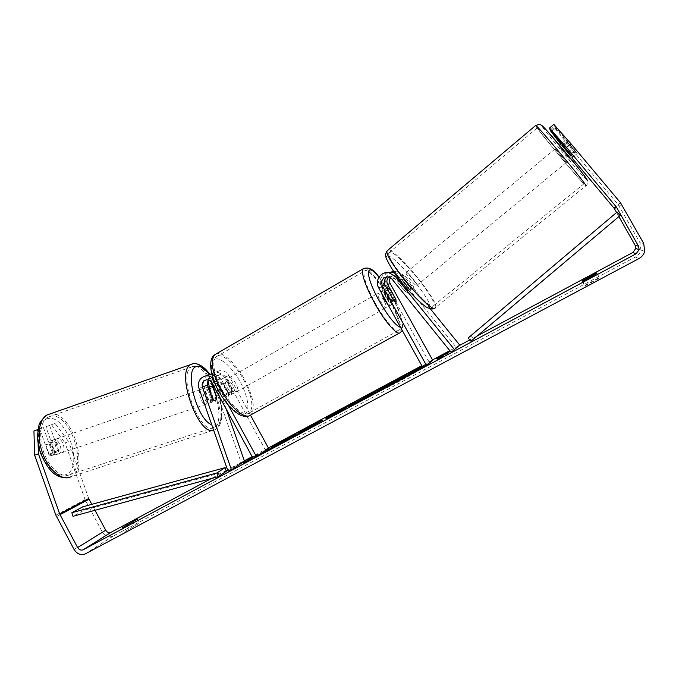 <?xml version="1.0" encoding="UTF-8"?>
<svg xmlns="http://www.w3.org/2000/svg" width="679" height="679" viewBox="0 0 679 679"><rect width="100%" height="100%" fill="white"/><g stroke="black" fill="none" stroke-linecap="round" stroke-linejoin="round"><path stroke-width="0.51" stroke-dasharray="3.4 2.55" d="M387.556 276.828L390.824 276.285L394.584 278.398L404.514 290.68L407.782 292.921L406.831 289.958L410.023 287.327L400.194 275.19L393.71 271.6M394.855 273.255L397.801 275.725L407.748 288.023L410.999 290.281L410.023 287.327M388.201 272.593C382.99 275.997 381.606 280.588 384.059 286.368L392.08 300.831L392.598 304.065C392.139 304.489 391.138 303.691 389.585 301.688L381.471 287.039C378.874 280.52 380.681 275.691 386.877 272.568M459.683 345.042L456.458 347.589L399.549 277.244L395.882 275.182C393.599 274.987 391.783 275.827 390.45 277.711M430.401 308.877L402.681 274.639L396.57 271.133L393.43 271.193M392.063 271.549C385.986 274.588 384.221 279.298 386.75 285.672L429.179 362.213L422.771 367.432M429.179 362.213L432.744 360.303M456.458 347.589L451.102 352.257M406.831 289.958L397.02 277.83L393.311 275.742L388.923 277.04M393.192 299.66L389.585 301.688M395.501 298.904L392.08 300.831M404.514 290.68L407.748 288.023M212.272 399.108L208.809 400.271L212.103 402.24L213.299 398.293L209.225 386.657M213.062 378.296L215.133 380.936L228.441 405.346M211.729 373.713L214.954 372.448C218.944 372.041 222.05 373.662 224.291 377.312L231.794 391.062L231.446 394.601C230.554 395.254 229.247 394.703 227.499 392.963L219.911 379.052C218.01 375.843 215.311 374.163 211.806 374.019M207.435 375.258C203.768 377.931 202.588 381.606 203.904 386.275L208.809 400.271M211.636 382.37C211.364 379.128 212.688 377.108 215.625 376.285C217.967 376.03 219.801 376.972 221.116 379.12L228.611 392.852L228.246 396.392C227.346 397.054 226.031 396.511 224.282 394.779L216.703 380.877C215.37 378.704 213.52 377.745 211.152 378.008L208.071 379.909M244.499 461.219L241.087 462.297L213.172 382.583C211.789 376.395 213.936 372.44 219.606 370.709C223.552 370.31 226.625 371.905 228.84 375.512L250.5 415.183M226.285 409.199L216.559 381.42C215.752 377.83 216.991 375.529 220.268 374.502C222.585 374.248 224.393 375.181 225.7 377.295L265.387 450.024L253.063 458.317M268.587 448.31L265.387 450.024M207.952 380.079L211.279 374.036M241.087 462.297L227.94 470.98M224.282 394.779L227.499 392.963M228.611 392.852L231.794 391.062M216.44 397.232L213.299 398.293M53.98 439.695L53.768 439.788C49.058 441.766 54.362 456.076 58.937 453.742L59.09 453.674C63.767 451.696 58.598 437.539 53.98 439.695M49.363 454.922L52.733 455.83L54.66 452.74L51.146 442.784L47.785 441.817L45.807 444.864L49.363 454.922L53.717 453.453C51.027 450.703 49.839 447.342 50.161 443.379L45.807 444.864M204.167 388.38L204.014 388.464C200.466 390.052 205.949 405.142 209.353 403.165L209.463 403.105C212.977 401.501 207.63 386.597 204.167 388.38M212.85 399.829L208.699 401.23C206.323 398.174 205.083 394.635 204.973 390.612L208.835 389.296M213.062 387.582L208.945 388.982C211.279 392.012 212.502 395.517 212.629 399.49L216.745 398.098M51.146 442.784L55.466 441.308C58.114 444.041 59.285 447.368 58.988 451.28L54.66 452.74M58.988 451.28L55.466 441.308M50.161 443.379L53.717 453.453M204.973 390.612L208.699 401.23M212.629 399.49L208.945 388.982M200.738 389.551L200.585 389.636C197.012 391.231 202.486 406.305 205.915 404.319L206.026 404.26C209.573 402.647 204.226 387.76 200.738 389.551M57.087 438.634L56.883 438.727C52.19 440.696 57.503 455.023 62.052 452.698L62.196 452.63C66.856 450.661 61.687 436.478 57.087 438.634M69.818 474.689L70.022 474.587C89.11 466.405 68.596 408.851 49.321 416.617L48.039 417.161C40.205 421.048 38.16 437.862 44.084 453.309C49.907 468.807 62.001 478.534 69.818 474.689M192.641 366.439L191.665 366.881C176.71 373.458 200.203 436.894 214.004 427.405L214.165 427.32C226.794 421.6 211.865 370.462 196.571 366.558M422.576 367.093L426.505 364.292L422.024 366.083M379.569 390.408L377.728 391.893C378.712 391.953 385.205 388.795 397.207 382.413C412.229 374.401 427.753 365.285 426.904 365.022L422.414 366.804M416.32 369.834L387.514 385.57M122.076 527.931L124.198 531.937L139.696 523.076L124.215 531.903M582.31 281.318L584.908 285.944L584.942 285.299L599.353 277.601L599.506 278.152L584.908 285.944M561.329 143.727L570.725 154.931L575.011 151.4L554.701 127.194L550.839 130.427M549.948 129.358L554.259 125.751L574.85 150.28L577.209 153.556L575.011 151.4M570.725 154.931L572.855 157.138L577.167 153.581L565.87 139.959L577.209 153.556L569.978 159.497L558.664 145.943L569.978 159.497M477.32 335.884L469.792 339.924M458.783 345.832L449.804 350.644M432.523 359.912L421.786 365.667M268.383 447.936L252.147 456.644M244.364 460.82L227.541 469.843M226.065 470.632L211.339 478.525M252.367 457.052L258.512 454.039L252.605 457.476M560.735 144.22L567.856 153.055L572.024 149.609L618.221 204.651L639.966 242.759L640.925 250.093C640.093 253.106 638.268 255.397 635.451 256.968L112.816 536.291C108.564 537.709 105.075 536.291 102.342 532.047L85.079 499.685L65.04 442.895L68.672 441.664L55.101 423.45L45.9 426.701L54.761 451.79L52.886 455.762C51.587 456.33 50.187 455.838 48.693 454.276L39.73 428.899L37.914 429.552M55.101 423.45L45.9 426.701M51.434 424.723L65.04 442.895M49.592 425.419L58.462 450.542L56.603 454.506C55.313 455.083 53.921 454.582 52.427 453.012L43.456 427.609L37.905 429.586M43.456 427.609L39.73 428.899M37.744 430.724L38.117 443.582M88.737 498.522L68.672 441.664M554.259 125.751L553.843 124.393M567.856 153.055L571.922 157.901M616.591 212.519L618.892 216.593M94.992 510.294L91.801 504.344M572.024 149.609L555.091 128.484L554.701 127.194M555.091 128.484L550.898 131.998M570.504 153.861L574.85 150.28M582.616 281.174L584.942 285.299M596.765 273.009L599.353 277.601M596.883 273.501L599.506 278.152M52.427 453.012L48.693 454.276M58.462 450.542L54.761 451.79M127.211 525.308L129.069 528.771M137.548 519.121L139.696 523.093L137.557 519.096M132.761 522.159L134.926 526.183M413.91 372.211L410.982 374.545L388.456 386.444L395.161 382.065L390.425 383.796M410.982 374.545L410.693 374.036M399.133 378.517L399.524 379.23L403.47 377.549L416.49 370.14M408.631 374.35L408.232 373.637M406.925 375.691L406.526 374.969M403.47 377.549L403.063 376.828M399.524 379.23L390.552 384.034M395.161 382.065L394.762 381.343M256.942 455.244L258.886 454.726L243.583 463.952L251.222 458.834L247.402 460.871L256.942 455.244L256.577 454.565M258.886 454.726L258.512 454.039M255.041 456.78L254.667 456.093M247.487 461.856L247.105 461.16M243.583 463.952L243.201 463.248M247.402 460.871L247.029 460.192M441.8 356.865L442.216 357.612L445.653 354.676L445.246 353.946M442.216 357.612L437.768 359.997L437.352 359.25M440.875 357.366L437.768 359.997M441.18 356.781L436.97 359.327L441.308 357.001M436.97 359.327L436.563 358.597M445.653 354.676L450.007 352.333L443.659 355.295M450.007 352.333L449.608 351.612M340.892 411.177L334.815 414.436L340.731 410.88M334.688 414.198L344.66 408.486M344.822 408.775L347.886 406.517M348.038 406.797L355.813 402.639L355.431 401.934M355.813 402.639L336.699 414.3L336.3 413.579M336.699 414.3L329.332 418.239L328.933 417.517M329.332 418.239L325.827 418.705L325.445 418.001M325.827 418.705L327.719 417.687M364.725 398.955L357.392 402.749L364.725 398.955L364.462 398.488M372.856 393.506L377.609 390.96L370.946 395.959L349.346 407.171L356.713 402.639M357.392 402.749L366.422 397.351M377.609 390.96L377.218 390.255M370.946 395.959L370.547 395.229M357.553 402.596L357.137 401.892L357.553 402.596M275.946 445.424L271.447 447.834L276.277 446.035L262.119 454.217L261.738 453.513M276.277 446.035L276.039 445.602M271.447 447.834L271.074 447.147M284.009 441.579L280.308 443.132M283.194 442.054L282.948 441.605M262.119 454.217L283.814 442.029L280.02 444.635L287.463 440.654L296.443 434.441L290.179 437.802M296.443 434.441L296.061 433.754M287.463 440.654L287.073 439.941M280.02 444.635L279.638 443.922M270.836 449.549L270.446 448.844M318.841 422.508L322.067 421.404L303.318 432.192L293.71 437.038L314.733 425.198L298.887 433.414L314.487 424.757M321.651 420.717L322.041 421.421L321.676 420.7M293.71 437.038L293.32 436.325M303.131 431.352L302.749 430.647M298.887 433.414L298.505 432.718M395.119 381.649L395.373 382.421L405.686 376.675L395.475 382.311L395.093 381.657M405.686 376.675L405.287 375.945M404.294 377.77L403.895 377.04M567.568 142.471L562.577 146.605L570.64 156.221L575.648 152.096M399.829 281.522L397.113 280.079L397.733 282.057L401.586 278.857L409.14 288.193L405.27 291.384L407.782 292.921L407.29 290.739L411.118 287.582L403.649 278.356L399.829 281.522L407.29 290.739M413.57 288.159L413.715 288.032C414.716 286.733 404.531 274.443 403.046 275.156L402.876 275.292C401.841 276.557 412.204 289.042 413.57 288.159M405.27 291.384L397.733 282.057M575.512 151.128L571.166 154.71M563.035 144.958L567.338 141.393M570.64 156.221L562.577 146.605M562.288 145.578L570.445 155.304M401.586 278.857L409.14 288.193M411.118 287.582L403.649 278.356M416.796 285.503L416.94 285.384C417.908 284.102 407.714 271.804 406.254 272.491L406.093 272.618C405.083 273.866 415.463 286.36 416.796 285.503M566.43 162.425L555.099 148.905L566.43 162.425M537.445 127.822L537.522 127.618C539.134 127.601 585.638 183.423 584.22 183.669L584.076 183.686C581.852 182.923 538.566 131.055 537.445 127.822M389.814 252.198L388.982 252.766C384.586 257.765 428.661 310.583 433.355 305.949L433.796 305.491C437.59 300.016 396.621 250.398 389.814 252.198M388.193 305.015L389.746 305.669C390.162 304.574 389.296 302.019 387.149 297.988C384.365 293.226 382.43 291.011 381.36 291.35L381.275 292.53M387.862 290.06L383.694 292.42L386.113 297.801L389.491 302.876L393.803 300.449M390.204 289.356L385.944 291.775L389.271 296.791L391.673 302.113L395.942 299.702M223.416 383.941L220.106 382.956L219.572 385.528L223.425 383.338L225.318 388.66L228.848 393.277L224.987 395.45L228.246 396.392L228.772 393.761L223.416 383.941L227.236 381.776L230.716 386.343L232.6 391.605L228.772 393.761M232.625 385.265C229.918 380.783 227.669 378.916 225.869 379.68C224.834 381.063 225.292 383.686 227.253 387.565C229.977 392.063 232.235 393.93 234.009 393.158C235.053 391.758 234.586 389.126 232.625 385.265M219.572 385.528L224.987 395.45M391.673 302.113L385.944 291.775M383.694 292.42L389.491 302.876M223.425 383.338L228.848 393.277M232.6 391.605L227.236 381.776M235.817 383.465C233.109 378.967 230.86 377.1 229.078 377.855C228.051 379.23 228.526 381.861 230.487 385.74C233.211 390.238 235.46 392.114 237.226 391.35C238.253 389.958 237.786 387.327 235.817 383.465M383.61 299.991C380.826 295.229 378.89 293.022 377.804 293.37C377.363 294.457 378.22 297.012 380.367 301.052C383.168 305.83 385.103 308.037 386.181 307.672C386.614 306.568 385.757 304.014 383.61 299.991M375.071 302.775C384.772 320.505 396.757 333.932 399.099 330.181C400.865 325.504 397.325 314.912 388.498 298.395C379.145 281.31 367.059 267.314 364.487 271.091C362.654 275.445 366.176 286.003 375.071 302.775M221.821 389.432C230.852 406.348 244.805 417.67 249.651 412.671C253.912 406.806 251.968 395.933 243.837 380.036C235.095 363.672 221.142 351.756 215.981 356.933C211.755 362.501 213.707 373.331 221.821 389.432M620.216 215.481L470.946 341.257M470.971 335.502L473.73 338.677M619.384 215.93L616.422 212.637M226.285 471.311L83.797 510.353L72.993 516.303M83.797 510.353L82.677 506.857M397.801 275.725L396.791 275.946M381.471 287.039L378.644 287.777M394.584 278.398L391.927 279.018M386.75 285.672L384.059 286.368M402.681 274.639L400.194 275.19M399.549 277.244L397.02 277.83M203.904 386.275L198.947 388.252M219.911 379.052L215.133 380.936M216.703 380.877L211.89 382.786M225.7 377.295L221.116 379.12M228.84 375.512L224.291 377.312M213.172 382.583L208.453 384.458M216.559 381.42L212.111 383.194M46.664 418.968C38.499 421.557 35.681 437.539 41.164 452.868C46.528 468.238 58.513 478.245 66.245 474.451C84.926 467.042 65.311 411.415 46.664 418.968M213.656 430.223L214.971 429.688C230.563 422.372 207.706 357.527 191.809 364.071M209.268 374.57C220.836 389.704 225.895 421.184 216.983 424.952L211.746 424.782M49.762 414.037C70.65 408.648 90.68 468.391 70.786 476.845L70.608 476.938M113.232 536.087L85.52 553.784M635.451 256.968L638.846 258.614M85.079 499.685L55.848 515.174M618.221 204.651L620.411 202.622M619.256 206.136L621.514 204.209M639.966 242.759L643.692 243.413M102.342 532.047L74.079 549.455M85.69 501.068L56.493 516.643M387.412 386.657L387.013 385.927M387.395 386.674L386.988 385.944M361.067 400.907L360.812 400.44M362.892 399.549L362.501 398.836M349.761 406.789L349.481 406.297L349.736 406.806M364.241 398.522L363.978 398.038M358.801 402.469L358.393 401.739M303.318 432.192L302.927 431.479M305.609 430.605L305.363 430.163M310.176 427.405L309.785 426.709M400.44 379.485L400.186 379.018M399.057 380.579L398.649 379.841M535.595 125.556L535.646 125.666C536.953 129.273 583.465 185.002 585.884 185.859L585.985 185.902M586.809 179.519C587.556 182.651 543.005 129.468 541.995 126.048M435.383 307.782L435.519 307.553C439.576 301.629 395.56 248.31 388.133 250.127L387.913 250.161M387.573 256.042C394.609 254.15 436.113 305.346 429.153 307.409C423.738 311.958 377.974 255.346 387.573 256.042M364.131 268.23C368.196 267.348 379.875 281.649 388.982 298.234C398.497 316.024 402.308 327.439 400.406 332.489L399.371 333.058M400.593 327.397C405.38 328.212 400.712 312.629 391.681 296.528C387.437 288.923 383.185 282.498 378.924 277.244M249.134 415.845L250.899 414.861C255.491 408.537 253.403 396.816 244.644 379.697C236.105 363.817 222.882 351.416 216.372 353.784M219.037 391.079C210.719 375.928 209.047 360.888 215.056 359.089C220.938 357.069 232.574 367.848 240.256 381.997C248.022 396.112 250.364 410.948 244.898 413.783C239.568 416.838 227.261 406.271 219.037 391.079M413.715 288.032L411.143 290.145M390.824 276.285L388.116 276.871M396.57 271.133L394.007 271.642M395.882 275.182L393.311 275.742M389.746 305.669L392.598 304.065M211.152 378.008L206.272 379.884M219.606 370.709L214.954 372.448M220.268 374.502L215.625 376.285M234.009 393.158L231.446 394.601M209.463 403.105L212.213 402.18M68.18 477.71L214.971 429.688C227.032 425.003 222.126 391.46 209.684 374.418M53.768 439.788L47.572 441.91M208.063 387.081L204.014 388.464M59.09 453.674L56.603 454.506M200.585 389.636L56.883 438.727M214.165 427.32L70.022 474.587M191.665 366.881L48.039 417.161M206.026 404.26L62.196 452.63M426.904 365.022L426.505 364.292M122.042 527.923L124.198 531.937M640.925 250.093L644.719 251.264M112.816 536.291L85.087 553.988M377.728 391.893L377.329 391.163M348.947 406.449L349.346 407.171M322.338 420.114L322.729 420.819M395.373 382.421L394.966 381.691M432.481 308.97L435.519 307.553L585.884 185.859C587.267 184.79 587.836 183.152 587.59 180.928M397.113 280.079L402.876 275.292M558.698 145.909L559.564 145.196M561.728 143.405L565.87 139.959M416.94 285.384L566.396 162.442M388.982 252.766L537.522 127.618M433.796 305.491L584.076 183.686M406.093 272.618L555.133 148.879M379.001 277.125C383.312 282.523 387.565 288.982 391.758 296.519C400.415 311.338 403.912 322.627 402.24 330.376M381.36 291.35L386.852 288.227M220.106 382.956L225.869 379.68M229.078 377.855L377.804 293.37M249.651 412.671L399.099 330.181M215.981 356.933L364.487 271.091M237.226 391.35L386.181 307.672"/><path stroke-width="1.02" d="M386.877 272.568L391.528 272.126L394.855 273.255M395.178 276.311L388.829 272.661C380.911 271.15 374.409 280.86 378.644 287.777L422.771 367.432L426.471 365.455L382.277 285.706C380.715 280.359 382.659 277.422 388.116 276.871L391.927 279.018L451.102 352.257L454.455 349.617L395.178 276.311L396.791 275.946M388.923 277.04C386.767 279.154 386.326 281.59 387.607 284.348L395.636 298.828L396.18 302.053C395.73 302.469 394.737 301.671 393.192 299.66L385.061 284.993C383.61 281.547 384.441 278.823 387.556 276.828M390.45 277.711C389.296 279.655 389.228 281.649 390.247 283.678L432.744 360.303L426.471 365.455M393.43 271.193L392.063 271.549M454.455 349.617L459.683 345.042L430.401 308.877M393.71 271.6L388.201 272.593M208.071 379.909L207.358 385.086L212.272 399.108L215.549 401.077L216.728 397.139L211.636 382.37M226.285 409.199L244.499 461.219L231.471 469.885L227.94 470.98L198.947 388.252C197.504 381.827 199.719 377.728 205.584 375.945C208.343 375.572 210.838 376.353 213.062 378.296M211.806 374.019L207.435 375.258M231.471 469.885L202.444 387.055C201.604 383.329 202.885 380.936 206.272 379.884C208.665 379.62 210.541 380.588 211.89 382.786L253.063 458.317L256.365 456.551L228.441 405.346M250.5 415.183L268.587 448.31L256.365 456.551M209.225 386.657L207.952 380.079M211.279 374.036L211.729 373.713M209.124 389.203L212.85 399.829L215.549 401.077L216.745 398.098L213.062 387.582L210.363 386.266L208.835 389.296M196.571 366.558L192.641 366.439M422.024 366.083L406.662 373.993C392.089 381.785 376.684 390.79 377.329 391.163C378.305 391.214 384.789 388.048 396.791 381.666L422.576 367.093M422.414 366.804L416.32 369.834M122.059 527.897L137.557 519.096L122.076 527.931M589.593 277.626L582.31 281.318L582.37 280.733L596.765 273.009L596.883 273.501L589.593 277.626M572.855 157.138L549.948 129.358L549.481 128.051L553.843 124.393L570.963 143.736L620.411 202.622L643.692 243.413L644.719 251.264C643.819 254.481 641.867 256.934 638.846 258.614L85.087 553.988C80.631 555.464 76.965 553.945 74.079 549.455L55.848 515.174L34.612 455.091L33.95 430.961L37.71 429.654L37.744 430.724M275.895 445.331L261.738 453.513L283.432 441.325L279.638 443.922L287.073 439.941L296.061 433.754L282.812 441.35L271.074 447.147L276.039 445.602M333.932 413.698L355.431 401.934L336.3 413.579L328.933 417.517L325.445 418.001L333.347 413.766L334.688 414.198M570.963 143.736L566.507 147.428L616.396 207.036L638.532 246.188L639.143 249.6L636.113 253.785L83.093 549.829C80.877 550.55 79.044 549.795 77.61 547.554L59.676 513.969L38.423 453.81L34.612 455.091M618.892 216.593L635.154 245.357L635.731 248.539L632.896 252.452L477.32 335.884M469.792 339.924L458.783 345.832M449.804 350.644L432.523 359.912M421.786 365.667L268.383 447.936M252.147 456.644L244.364 460.82M227.541 469.843L226.065 470.632M211.339 478.525L110.932 532.361C108.81 533.057 107.078 532.344 105.72 530.231L94.992 510.294M251.052 458.52L247.029 460.192L252.367 457.052M252.605 457.476L243.201 463.248L250.848 458.147M445.246 353.946L449.608 351.612L444.821 353.632L436.563 358.597L440.9 356.271L437.352 359.25L441.8 356.865L445.246 353.946M349.337 406.084L377.218 390.255L370.547 395.229L349.337 406.084M298.505 432.718L322.338 420.114L302.927 431.479L293.32 436.325L314.343 424.494L298.505 432.718M37.914 429.552L33.95 430.961M38.117 443.582L38.423 453.81M571.922 157.901L613.96 208.037L616.591 212.519M91.801 504.344L88.737 498.522L59.676 513.969M560.735 144.22L550.448 130.758L561.329 143.727M566.507 147.428L549.481 128.051M582.37 280.733L582.616 281.174M126.939 524.808L127.211 525.308M386.988 385.944L394.762 381.343L390.162 383.321L416.091 369.418L410.574 373.806L386.988 385.944M388.286 386.139L388.048 385.714M416.091 369.418L416.49 370.14L413.91 372.211M390.425 383.796L390.162 383.321M387.514 385.57L379.569 390.408M440.9 356.271L440.875 357.366M443.659 355.295L441.18 356.781M445.076 354.09L444.821 353.632M340.502 410.464L334.424 413.723L340.502 410.464L340.731 410.88M334.789 414.385L334.424 413.723M344.66 408.486L344.431 408.062M327.719 417.687L333.737 414.47L333.347 413.766M333.737 414.47L334.314 414.402M357.137 401.892L366.159 396.867L357.137 401.892M366.465 397.419L366.159 396.867M356.713 402.639L356.993 402.027M366.422 397.351L368.043 396.485L367.645 395.772M368.043 396.485L369.962 395.059L369.571 394.346M369.962 395.059L372.856 393.506M280.308 443.132L275.946 445.424M280.037 443.234L279.663 442.547M290.179 437.802L284.009 441.579M286.886 439.916L286.504 439.22M289.203 438.32L288.83 437.632M283.669 441.757L283.432 441.325M314.487 424.757L318.841 422.508M395.076 381.581L405.287 375.945L395.119 381.649M571.166 154.71L570.445 155.304L562.288 145.578L563.035 144.958M381.275 292.53L383.958 299.023L388.193 305.015M387.862 290.06L393.803 300.449L396.18 302.053L395.942 299.702L390.204 289.356L387.785 287.701L388.006 289.975M617.177 212.103L620.216 215.481L470.946 341.257L468.128 337.998L616.422 212.637L468.128 337.998M225.122 467.644L82.677 506.857L71.847 512.73L72.993 516.303L218.154 476.666L226.285 471.311L225.122 467.644L216.966 472.915L218.154 476.666M71.847 512.73L216.966 472.915M385.061 284.993L382.277 285.706M390.247 283.678L387.607 284.348M207.358 385.086L202.444 387.055M70.608 476.938C62.213 481.122 49.16 470.691 42.862 453.962C36.454 437.301 38.661 419.155 47.106 414.971L49.762 414.037M191.809 364.071L190.731 364.564C175.275 371.124 198.166 436.614 213.656 430.223M211.746 424.782C196.715 419.512 183.644 368.833 196.528 366.575C200.313 365.574 204.557 368.239 209.268 374.57M632.896 252.452L636.113 253.785M111.161 532.251L83.339 549.71M89.042 499.218L59.998 514.699M105.72 530.231L77.61 547.554M635.154 245.357L638.532 246.188M614.478 208.776L616.396 207.036M613.96 208.037L615.845 206.246M585.985 185.902L586.045 185.851C587.683 185.715 537.437 125.394 535.723 125.445L535.595 125.556M387.913 250.161L387.217 250.746C382.464 256.11 430.087 313.155 435.052 308.045L435.383 307.782M541.995 126.048C538.574 119.623 588.082 178.67 586.809 179.519M402.24 330.376L400.406 332.489C397.894 336.529 384.976 322.084 374.511 302.961C364.929 284.874 361.126 273.493 363.112 268.816L364.131 268.23M378.924 277.244C365.395 260.04 364.615 274.944 379.052 300.602C388.371 316.745 395.551 325.674 400.593 327.397M216.372 353.784L214.615 354.803C210.066 360.795 212.171 372.465 220.913 389.822C230.656 408.071 245.688 420.25 250.899 414.861L399.371 333.058M391.528 272.126L388.829 272.661M210.473 374.121L205.584 375.945M209.684 374.418C204.286 365.48 195.179 362.28 192.488 363.91L47.106 414.971C42.251 419.07 39.543 422.457 38.983 425.122L37.438 435.782C37.591 441.757 38.737 447.8 40.876 453.911C47.216 467.806 53.896 478.619 68.18 477.71M210.21 386.343L208.063 387.081M110.932 532.361L83.093 549.829M635.731 248.539L639.143 249.6M387.005 386.792L386.699 386.241M314.343 424.494L314.623 424.995M559.564 145.196L561.728 143.405M432.481 308.97L427.677 307.867C424.324 306.509 412.28 295.569 402.18 282.948C392.072 270.768 385.171 257.324 385.748 256.17C385.231 254.922 385.723 253.114 387.217 250.746L535.723 125.445L539.253 124.418C541.129 125.114 540.399 123.688 547.113 130.911L577.506 166.941C583.889 174.936 587.25 179.595 587.59 180.928M249.134 415.845C246.46 416.965 243.099 416.516 239.042 414.487L234.374 411.253C228.823 406.449 223.612 399.761 218.74 391.172C210.261 376.556 207.833 359.123 214.615 354.803L363.112 268.816C368.434 266.567 373.73 269.334 379.001 277.125M386.852 288.227L387.785 287.701"/></g></svg>
